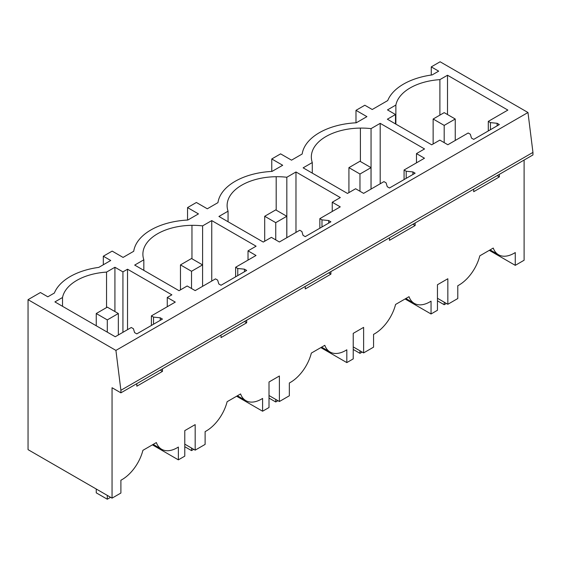 <?xml version="1.0" encoding="UTF-8"?>
<svg xmlns="http://www.w3.org/2000/svg" width="561" height="561" viewBox="0 0 561 561"><rect width="100%" height="100%" fill="white"/><g stroke="black" fill="none" stroke-linecap="round" stroke-linejoin="round"><path stroke-width="0.84" d="M439.894 115.117L439.894 79.634A50.02 28.877 0 0 0 395.877 105.047L395.877 124.128M395.877 105.047L387.49 109.893L395.498 114.514L395.498 123.904M395.498 114.514L387.363 119.213L431.704 144.808L439.838 140.117L447.839 144.738L468.183 132.992L470.314 134.226L471.492 138.097L473.708 139.373L499.346 124.57L497.137 123.294L497.137 125.846M488.294 130.951L488.294 121.379L507.859 110.082L447.51 75.244L447.51 114.549M447.51 75.244L439.894 79.634M527.978 112.509L115.924 350.408L28.05 299.672L28.05 449.642L112.053 498.14L112.053 387.735L120.896 392.84L120.896 390.288L532.95 152.396L527.978 112.509L440.105 61.78L431.262 66.885L438.667 71.156L432.145 74.922A59.396 34.291 0 0 0 387.714 100.573L372.238 109.507L364.832 105.237L355.99 110.342L366.908 116.639L356.263 122.789A59.396 34.291 0 0 0 302.169 154.016L291.524 160.166L280.612 153.861L271.769 158.966L282.688 165.271L272.043 171.414A59.396 34.291 0 0 0 217.949 202.64L207.304 208.79L196.385 202.486L187.542 207.591L198.461 213.895L187.816 220.038A59.396 34.291 0 0 0 133.721 251.272L123.076 257.415L112.165 251.111L103.322 256.216L110.727 260.493L98.785 267.387A59.396 34.291 0 0 0 54.361 293.038L47.832 296.804L40.427 292.526L28.05 299.672M127.529 269.224L122.929 271.875L114.928 267.26L106.541 272.099A50.02 28.877 0 0 0 62.523 297.512L54.908 301.909L115.257 336.747L131.288 327.498L133.42 328.732L134.598 332.603L136.814 333.879L162.452 319.076L160.243 317.799L153.532 317.112L151.4 315.885L175.277 302.099L167.269 297.477L171.869 294.827L127.529 269.224L127.529 329.665M488.294 121.379L490.426 122.614L497.137 123.294M202.577 264.897L191.525 271.279L180.474 264.897L191.525 258.516L202.577 264.897L202.577 286.334L202.605 225.88A50.294 29.039 0 0 0 191.96 225.333A50.02 28.877 0 0 0 142.894 253.663A50.28 29.032 0 0 0 142.887 254.196A50.28 29.032 0 0 0 143.833 259.806L134.689 265.087L179.036 290.689L187.171 285.991L195.172 290.612L215.508 278.873L217.64 280.1L218.825 283.978L221.034 285.254L246.679 270.451L244.47 269.175L244.47 271.727M202.605 225.88L211.749 220.599L256.096 246.202L248.025 250.858L256.026 255.479L235.627 267.26L237.759 268.488L244.47 269.175M371.052 189.071L371.052 128.623A50.294 29.039 0 0 0 360.407 128.083A50.02 28.877 0 0 0 311.341 156.414A50.28 29.032 0 0 0 311.334 156.94A50.28 29.032 0 0 0 312.281 162.557L312.281 173.118M371.052 128.623L380.197 123.343L424.544 148.946L416.472 153.602L424.474 158.223L404.074 170.004L406.206 171.238L412.917 171.918L415.126 173.195L389.481 187.998L387.272 186.722L386.087 182.851L383.955 181.617L363.619 193.363L355.618 188.741L347.483 193.44L303.136 167.837L312.281 162.557M286.832 237.696L286.832 177.255L295.977 171.975L340.317 197.57L332.245 202.233L340.254 206.855L319.847 218.629L321.979 219.863L328.69 220.543L330.899 221.819L305.261 236.63L303.045 235.354L301.867 231.476L299.735 230.248L279.392 241.987L271.391 237.366L263.256 242.064L218.916 216.462L228.061 211.181L228.061 221.742M286.832 177.255A50.294 29.039 0 0 0 276.187 176.708A50.02 28.877 0 0 0 227.121 205.038A50.28 29.032 0 0 0 227.114 205.564A50.28 29.032 0 0 0 228.061 211.181M497.137 175.621L499.346 176.897L473.708 191.701L473.708 189.148M490.426 122.614L490.426 129.717M115.924 350.408L120.896 390.288M524.107 160.053L524.107 260.241L515.264 265.346L489.29 250.346M120.896 392.84L532.95 154.948L532.95 152.396M431.262 75.048L431.262 66.885M515.264 265.346L515.264 252.548A31.262 18.05 -60 0 1 498.526 254.771A31.262 18.05 -60 0 1 493.252 248.06L479.802 255.83A31.262 18.05 -60 0 1 457.79 285.731L457.79 298.529L447.839 304.272L447.839 278.747L437.454 284.743L437.454 310.268L431.044 313.971L431.044 301.173A31.262 18.05 -60 0 1 414.306 303.396A31.262 18.05 -60 0 1 409.032 296.685L395.575 304.455A31.262 18.05 -60 0 1 373.563 334.356L373.563 347.154L363.619 352.897L363.619 327.372L353.227 333.367L353.227 358.9L346.817 362.595L346.817 349.805A31.262 18.05 -60 0 1 330.078 352.02A31.262 18.05 -60 0 1 324.805 345.31L311.355 353.079A31.262 18.05 -60 0 1 289.343 382.988L289.343 395.778L279.392 401.522L279.392 375.996L269.007 381.999L269.007 407.524L262.597 411.22L262.597 398.429A31.262 18.05 -60 0 1 245.858 400.645A31.262 18.05 -60 0 1 240.585 393.941L227.128 401.704A31.262 18.05 -60 0 1 205.116 431.612L205.116 444.403L195.172 450.146L195.172 424.621L184.779 430.624L184.779 456.149L178.37 459.852L178.37 447.054A31.262 18.05 -60 0 1 161.631 449.27A31.262 18.05 -60 0 1 156.358 442.566L142.908 450.329A31.262 18.05 -60 0 1 120.896 480.237L120.896 493.035L112.053 498.14M355.99 110.342L355.99 122.803M271.769 158.966L271.769 171.428M187.542 207.591L187.542 220.052M103.322 256.216L103.322 264.771M167.269 297.477L167.269 306.72M151.4 315.885L151.4 325.457M153.532 317.112L153.532 324.223M160.243 370.127L162.452 371.403L136.814 386.206L136.814 383.654M160.243 317.799L160.243 320.352M162.452 368.85L162.452 371.403M62.523 297.512L62.523 306.306M106.541 272.099L106.541 307.582M114.928 267.26L114.928 311.544M122.929 271.875L122.929 332.322M499.346 174.345L499.346 176.897M143.833 270.367L143.833 259.806M211.749 220.599L211.749 281.04M248.025 250.858L248.025 260.101M235.627 267.26L235.627 276.832M237.759 268.488L237.759 275.598M244.47 321.502L246.679 322.778L221.034 337.582L221.034 335.029M246.679 320.226L246.679 322.778M380.197 123.343L380.197 183.791M416.472 153.602L416.472 162.844M404.074 170.004L404.074 179.576M406.206 171.238L406.206 178.349M412.917 224.246L415.126 225.522L389.481 240.325L389.481 237.773M412.917 171.918L412.917 174.471M415.126 222.969L415.126 225.522M305.261 286.405L305.261 288.957L330.899 274.147L328.69 272.87M319.847 218.629L319.847 228.201M295.977 171.975L295.977 232.415M332.245 202.233L332.245 211.469M321.979 219.863L321.979 226.974M328.69 220.543L328.69 223.096M330.899 271.594L330.899 274.147M437.454 298.27L447.839 304.272M431.044 313.971L405.07 298.978M353.227 346.901L363.619 352.897M346.817 362.595L320.843 347.603M269.007 395.526L279.392 401.522M262.597 411.22L236.623 396.227M184.779 444.151L195.172 450.146M178.37 459.852L152.396 444.852M444.193 125.398L433.141 119.016L444.193 112.635L455.244 119.016L444.193 125.398L444.193 142.627M455.244 119.016L455.244 140.46M433.141 119.016L433.141 143.981M437.454 300.829L444.193 304.721L444.193 302.162M446.409 303.445L444.193 304.721M359.973 174.022L348.921 167.641L359.973 161.259L371.024 167.641L359.973 174.022L359.973 191.252M371.024 167.641L371.024 189.085M348.921 167.641L348.921 192.605M353.227 349.454L359.973 353.346L359.973 350.793M362.182 352.07L359.973 353.346M275.746 222.654L264.694 216.273L275.746 209.891L286.797 216.273L275.746 222.654L275.746 239.884M286.797 216.273L286.797 237.71M264.694 216.273L264.694 241.23M269.007 398.079L275.746 401.971L275.746 399.418M277.961 400.694L275.746 401.971M180.474 264.897L180.474 289.862M184.779 446.703L191.525 450.595L191.525 448.043M191.525 271.279L191.525 288.508M193.734 449.319L191.525 450.595M107.298 319.903L96.247 313.522L107.298 307.14L118.35 313.522L107.298 319.903L107.298 332.154M118.35 313.522L118.35 334.966M96.247 313.522L96.247 325.773M96.247 489.01L96.247 492.839L107.298 499.22L107.298 495.391M110.615 497.305L107.298 499.22M142.894 254.722L142.894 253.663M191.96 258.768L191.96 225.333M311.341 157.431L311.341 156.414M360.407 161.519L360.407 128.083M227.121 206.097L227.121 205.038M276.187 210.144L276.187 176.708M490.083 249.89L498.526 254.771M405.855 298.515L414.306 303.396M321.635 347.147L330.078 352.02M237.408 395.771L245.858 400.645M153.188 444.396L161.631 449.27"/></g></svg>
